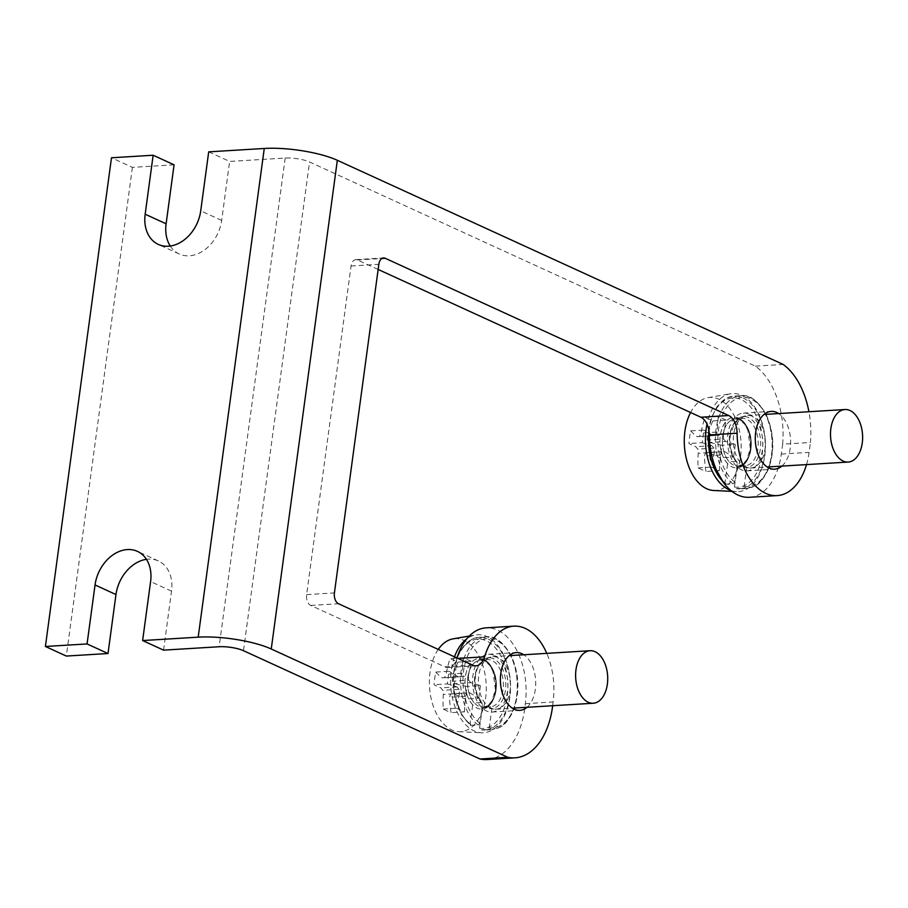 <?xml version="1.0" encoding="UTF-8"?>
<svg xmlns="http://www.w3.org/2000/svg" width="908" height="908" viewBox="0 0 908 908"><rect width="100%" height="100%" fill="white"/><g stroke="black" fill="none" stroke-linecap="round" stroke-linejoin="round"><path stroke-width="0.68" stroke-dasharray="4.54 3.41" d="M174.075 164.825L132.409 167.367L111.48 157.776M781.867 466.099A28.942 17.615 86.5 0 0 790.528 439.211A28.942 17.615 86.5 0 0 778.667 413.571M526.981 707.287A28.942 17.615 86.5 0 0 535.629 680.398A28.942 17.615 86.5 0 0 523.768 654.77M749.361 497.289A59.633 36.309 86.5 0 0 781.323 454.057L782.651 444.16L810.435 442.468A70.166 42.71 86.5 0 0 808.926 411.733M552.666 705.72A70.166 42.71 86.5 0 0 553.063 701.975A59.633 36.309 86.5 0 0 546.775 653.363M806.508 464.601A59.633 36.309 86.5 0 0 809.096 452.366L810.435 442.468M748.918 414.173A28.942 17.615 86.5 0 0 743.402 413.095A28.942 17.615 86.5 0 0 727.58 443.047A28.942 17.615 86.5 0 0 746.921 470.866A28.942 17.615 86.5 0 0 762.811 445.442A28.942 17.615 86.5 0 0 748.918 414.173M494.031 655.36A28.942 17.615 86.5 0 0 488.504 654.282A28.942 17.615 86.5 0 0 472.682 684.235A28.942 17.615 86.5 0 0 492.034 712.054A28.942 17.615 86.5 0 0 507.913 686.63A28.942 17.615 86.5 0 0 494.031 655.36M782.651 444.16A70.166 42.71 86.5 0 0 755.411 366.14L309.549 161.999L243.48 650.695M378.148 269.46L357.434 259.972A8.774 5.335 86.5 0 0 355.766 259.643A8.774 5.335 86.5 0 0 351.067 265.999L306.632 594.615A8.774 5.335 86.5 0 0 310.729 605.432L444.852 666.847A17.536 10.68 86.5 0 0 448.2 667.505A17.536 10.68 86.5 0 0 456.803 658.493L457.938 658.425M487.131 759.531A70.166 42.71 86.5 0 0 525.289 703.677A59.633 36.309 86.5 0 0 486.075 627.848M208.704 151.852L229.633 161.431L285.191 158.049A17.536 4.302 7.7 0 1 309.549 161.999M755.411 366.14L783.195 364.449M163.565 650.139L171.533 591.153A35.083 26.468 -65.4 0 0 158.367 560.951A35.083 26.468 -65.4 0 0 146.438 559.339M132.409 167.367L66.329 656.064M170.261 246.045A35.083 26.468 -65.4 0 0 179.273 254.002A35.083 26.468 -65.4 0 0 221.666 220.417L229.633 161.431M525.289 703.677L553.063 701.975M490.695 706.855L483.748 707.275L482.114 709.148L479.538 728.216L480.446 729.828L484.759 730.066A46.478 28.296 -93.5 0 1 480.695 729.839L487.641 729.419L489.264 727.626L491.841 708.546L490.695 706.855A23.676 14.414 -93.5 0 0 503.248 682.067A23.676 14.414 -93.5 0 0 487.437 659.617L480.491 660.037A23.676 14.414 -93.5 0 1 496.301 682.498A23.676 14.414 -93.5 0 1 483.748 707.275L483.703 707.287C486.155 707.434 488.879 705.368 491.875 701.09C495.961 694.166 496.71 685.165 494.1 674.111C490.558 665.939 488.095 661.966 486.722 662.182L480.491 660.037A23.676 14.414 -93.5 0 0 467.847 676.914A23.676 14.414 -93.5 0 0 474.328 702.962L472.693 704.835L470.117 723.903L471.275 725.526A46.478 28.296 -93.5 0 1 453.841 674.213A46.478 28.296 -93.5 0 1 479.106 637.28A46.478 28.296 -93.5 0 1 510.183 681.953A46.478 28.296 -93.5 0 1 484.759 730.066L491.705 729.646A46.478 28.296 -93.5 0 1 487.641 729.419M470.594 725.299L478.221 725.106L479.844 723.313L482.42 704.233L481.274 702.542L474.328 702.962M482.069 702.894L481.274 702.542A23.676 14.414 -93.5 0 1 474.793 676.494A23.676 14.414 -93.5 0 1 487.437 659.617C484.793 659.378 481.921 661.512 478.834 666.007C475.554 670.603 473.011 683.69 477.79 695.857L482.08 702.871M435.772 672.079A87.599 27.149 -169 0 0 442.23 677.89A87.304 1.555 175.7 0 1 444.534 677.652A87.304 55.104 137.9 0 1 446.1 674.224A87.599 67.714 107.3 0 1 450.107 658.504A83.661 20.509 -172.3 0 0 457.961 662.102A87.599 63.969 -58.6 0 0 452.298 677.062A87.304 69.246 -95.6 0 0 452.377 681.25A87.304 41.961 -158.6 0 0 454.794 683.633A87.599 15.629 -175.5 0 0 467.166 686.448A83.661 63.129 -65.4 0 0 465.464 699.092A87.599 27.149 11 0 1 453.444 693.621A87.304 1.555 -4.3 0 0 450.674 693.882A87.304 55.104 -42.1 0 0 449.574 697.287A87.599 67.714 -72.7 0 0 451.117 712.655A83.661 20.509 7.7 0 1 443.274 709.069A87.599 63.969 121.4 0 1 443.365 694.45A87.304 69.246 84.4 0 1 442.82 690.296A87.304 41.961 21.4 0 1 440.879 687.867A87.599 15.629 4.5 0 1 434.058 684.711A83.661 63.129 114.6 0 1 435.772 672.079L449.029 671.273L447.326 683.906L434.058 684.711M438.258 649.413A46.603 28.375 86.5 0 0 432.321 661.932A46.603 28.375 86.5 0 0 458.756 731.678A46.603 28.375 86.5 0 0 486.166 692.271A46.603 28.375 86.5 0 0 463.875 640.367A46.603 28.375 86.5 0 0 453.092 638.846M454.488 656.847A49.111 29.896 86.5 0 0 454.863 706.413A49.111 29.896 86.5 0 0 481.524 732.79A49.111 29.896 86.5 0 0 510.409 691.26A49.111 29.896 86.5 0 0 486.926 636.576A49.111 29.896 86.5 0 0 475.565 634.976A49.111 29.896 86.5 0 0 466.735 638.88M485.008 660.979A23.619 14.38 86.5 0 0 480.502 660.093A23.619 14.38 86.5 0 0 478.63 660.411A23.619 14.38 86.5 0 0 467.586 684.553A23.619 14.38 86.5 0 0 481.49 707.162A23.619 14.38 86.5 0 0 483.374 707.253A23.619 14.38 86.5 0 0 496.336 686.505A23.619 14.38 86.5 0 0 485.008 660.979M497.856 657.63A26.309 16.015 86.5 0 0 492.84 656.654A26.309 16.015 86.5 0 0 490.763 657.006A26.309 16.015 86.5 0 0 478.448 683.883A26.309 16.015 86.5 0 0 493.929 709.08A26.309 16.015 86.5 0 0 496.04 709.171A26.309 16.015 86.5 0 0 510.478 686.062A26.309 16.015 86.5 0 0 497.856 657.63M447.326 683.906L456.928 686.891L459.096 689.297L459.414 693.462L443.365 694.45M459.414 693.462L456.531 708.251L443.274 709.069M456.531 708.251L464.385 711.849L451.117 712.655M464.385 711.849L465.611 696.311L449.574 697.287M465.611 696.311L466.95 692.895L450.674 693.882M466.95 692.895L453.444 693.621M469.481 692.645L478.72 698.286L465.464 699.092M478.72 698.286L480.434 685.642L467.166 686.448M480.434 685.642L470.832 682.657L454.794 683.633M470.832 682.657L468.653 680.251L452.377 681.25M468.653 680.251L468.346 676.085L452.298 677.062M468.346 676.085L471.218 661.296L457.961 662.102M471.218 661.296L463.375 657.698L450.107 658.504M463.375 657.698L462.149 673.248L446.1 674.224M462.149 673.248L460.81 676.664L444.534 677.652M460.81 676.664L442.23 677.89M458.268 676.903L449.029 671.273M456.928 686.891L440.879 687.867M459.096 689.297L442.82 690.296M745.582 465.668L738.635 466.088L737.012 467.961L734.436 487.029L735.344 488.629L739.657 488.879A46.478 28.296 -93.5 0 1 735.594 488.652L742.528 488.232L744.151 486.427L746.728 467.359L745.582 465.668A23.676 14.414 -93.5 0 0 758.146 440.879A23.676 14.414 -93.5 0 0 742.335 418.429L735.389 418.849A23.676 14.414 -93.5 0 1 751.2 441.311A23.676 14.414 -93.5 0 1 738.635 466.088L738.59 466.099C741.041 466.235 743.777 464.17 746.773 459.902C750.859 452.967 751.597 443.978 748.998 432.923C745.457 424.751 742.994 420.779 741.62 420.994L735.389 418.849A23.676 14.414 -93.5 0 0 722.745 435.726A23.676 14.414 -93.5 0 0 729.215 461.775L727.592 463.647L725.015 482.716L726.173 484.339A46.478 28.296 -93.5 0 1 722.121 480.616M725.492 484.112L733.119 483.919L734.731 482.114L737.307 463.046L736.161 461.355L729.215 461.775M736.955 461.707L736.161 461.355A23.676 14.414 -93.5 0 1 729.68 435.307A23.676 14.414 -93.5 0 1 742.335 418.429C739.68 418.191 736.819 420.325 733.732 424.819L730.225 436.249C729.135 450.924 734.685 459.766 736.978 461.684M690.659 430.891A87.599 27.149 -169 0 0 697.128 436.691A87.304 1.555 175.7 0 1 699.421 436.464A87.304 55.104 137.9 0 1 700.999 433.037A87.599 67.714 107.3 0 1 705.005 417.317A83.661 20.509 -172.3 0 0 712.848 420.915A87.599 63.969 -58.6 0 0 707.196 435.874A87.304 69.246 -95.6 0 0 707.275 440.062A87.304 41.961 -158.6 0 0 709.681 442.446A87.599 15.629 -175.5 0 0 722.064 445.261A83.661 63.129 -65.4 0 0 720.35 457.904A87.599 27.149 11 0 1 708.331 452.434A87.304 1.555 -4.3 0 0 705.561 452.695A87.304 55.104 -42.1 0 0 704.46 456.1A87.599 67.714 -72.7 0 0 706.015 471.468A83.661 20.509 7.7 0 1 698.161 467.881A87.599 63.969 121.4 0 1 698.263 453.251A87.304 69.246 84.4 0 1 697.719 449.097A87.304 41.961 21.4 0 1 695.778 446.679A87.599 15.629 4.5 0 1 688.956 443.524A83.661 63.129 114.6 0 1 690.659 430.891L703.927 430.074L702.213 442.718L688.956 443.524M713.654 490.479A46.603 28.375 86.5 0 0 741.064 451.072A46.603 28.375 86.5 0 0 718.773 399.179A46.603 28.375 86.5 0 0 707.99 397.659A46.603 28.375 86.5 0 0 690.579 412.504M730.815 490.468A49.111 29.896 86.5 0 0 736.422 491.603A49.111 29.896 86.5 0 0 765.308 450.073A49.111 29.896 86.5 0 0 741.825 395.389A49.111 29.896 86.5 0 0 730.452 393.777A49.111 29.896 86.5 0 0 707.003 424.093M739.895 419.791A23.619 14.38 86.5 0 0 735.389 418.906A23.619 14.38 86.5 0 0 733.528 419.224A23.619 14.38 86.5 0 0 722.473 443.365A23.619 14.38 86.5 0 0 736.377 465.974A23.619 14.38 86.5 0 0 738.261 466.065A23.619 14.38 86.5 0 0 751.234 445.306A23.619 14.38 86.5 0 0 739.895 419.791M752.743 416.443A26.309 16.015 86.5 0 0 747.727 415.467A26.309 16.015 86.5 0 0 745.65 415.819A26.309 16.015 86.5 0 0 733.346 442.695A26.309 16.015 86.5 0 0 748.828 467.892A26.309 16.015 86.5 0 0 750.927 467.983A26.309 16.015 86.5 0 0 765.376 444.875A26.309 16.015 86.5 0 0 752.743 416.443M702.213 442.718L711.815 445.703L713.994 448.109L714.301 452.275L698.263 453.251M714.301 452.275L711.429 467.064L698.161 467.881M711.429 467.064L719.284 470.662L706.015 471.468M719.284 470.662L720.509 455.112L704.46 456.1M720.509 455.112L721.837 451.707L705.561 452.695M721.837 451.707L708.331 452.434M724.38 451.458L733.619 457.099L720.35 457.904M733.619 457.099L735.321 444.455L722.064 445.261M735.321 444.455L725.73 441.47L709.681 442.446M725.73 441.47L723.551 439.063L707.275 440.062M723.551 439.063L723.245 434.898L707.196 435.874M723.245 434.898L726.116 420.109L712.848 420.915M726.116 420.109L718.262 416.511L705.005 417.317M718.262 416.511L717.036 432.06L700.999 433.037M717.036 432.06L715.697 435.465L699.421 436.464M715.697 435.465L697.128 436.691M713.166 435.715L703.927 430.074M711.815 445.703L695.778 446.679M713.994 448.109L697.719 449.097M781.323 454.057L809.096 452.366M285.191 158.049L219.123 646.746M444.852 666.847L472.637 665.155M310.729 605.432L338.502 603.741M306.632 594.615L334.416 592.913M351.067 265.999L378.84 264.307M357.434 259.972L381.916 258.474M221.666 220.417L200.725 210.838M171.533 591.153L150.603 581.574M472.693 704.835A25.435 15.481 -93.5 0 1 470.219 663.771A25.435 15.481 -93.5 0 1 494.758 675.007A25.435 15.481 -93.5 0 1 482.114 709.148M482.42 704.233A25.435 15.481 -93.5 0 1 479.935 663.18A25.435 15.481 -93.5 0 1 504.485 674.417A25.435 15.481 -93.5 0 1 491.841 708.546M479.844 723.313A44.73 27.229 -93.5 0 1 471.184 649.311A44.73 27.229 -93.5 0 1 515.755 669.718A44.73 27.229 -93.5 0 1 489.264 727.626M478.221 725.106A46.478 28.296 -93.5 0 1 460.787 673.781A46.478 28.296 -93.5 0 1 486.052 636.86A46.478 28.296 -93.5 0 1 517.129 681.533A46.478 28.296 -93.5 0 1 491.705 729.646C499.775 727.433 504.11 728.375 512.884 711.781C520.08 693.349 519.558 674.701 511.317 655.837C503.157 641.774 494.735 635.452 486.052 636.86L479.106 637.28L471.944 639.187L462.195 647.688L457.757 655.542M470.117 723.903A44.73 27.229 -93.5 0 1 461.457 649.912A44.73 27.229 -93.5 0 1 506.028 670.32A44.73 27.229 -93.5 0 1 479.538 728.216M483.839 659.378A25.379 15.447 86.5 0 0 465.781 689.944A25.379 15.447 86.5 0 0 492.011 701.952A25.379 15.447 86.5 0 0 483.839 659.378M727.592 463.647A25.435 15.481 -93.5 0 1 725.106 422.583A25.435 15.481 -93.5 0 1 749.656 433.82A25.435 15.481 -93.5 0 1 737.012 467.961M737.307 463.046A25.435 15.481 -93.5 0 1 734.833 421.982A25.435 15.481 -93.5 0 1 759.383 433.229A25.435 15.481 -93.5 0 1 746.728 467.359M734.731 482.114A44.73 27.229 -93.5 0 1 726.071 408.123A44.73 27.229 -93.5 0 1 770.642 428.531A44.73 27.229 -93.5 0 1 744.151 486.427M733.119 483.919A46.478 28.296 -93.5 0 1 715.674 432.594A46.478 28.296 -93.5 0 1 740.951 395.672A46.478 28.296 -93.5 0 1 772.016 440.346A46.478 28.296 -93.5 0 1 746.603 488.459A46.478 28.296 -93.5 0 1 742.528 488.232M725.015 482.716A44.73 27.229 -93.5 0 1 716.355 408.725A44.73 27.229 -93.5 0 1 760.927 429.121A44.73 27.229 -93.5 0 1 734.436 487.029M708.978 430.733A46.478 28.296 -93.5 0 1 734.005 396.092A46.478 28.296 -93.5 0 1 765.069 440.766A46.478 28.296 -93.5 0 1 739.657 488.879L746.603 488.459C754.673 486.245 759.009 487.187 767.771 470.594C774.967 452.161 774.456 433.513 766.216 414.65C758.044 400.587 749.622 394.265 740.951 395.672L734.005 396.092L726.831 397.999L717.093 406.5L711.225 417.998L708.592 428.758M738.737 418.191A25.379 15.447 86.5 0 0 720.68 448.756A25.379 15.447 86.5 0 0 746.909 460.765A25.379 15.447 86.5 0 0 738.737 418.191M448.2 667.505L475.974 665.814M355.766 259.643L383.539 257.951M179.273 254.002L158.344 244.422M158.367 560.951L137.426 551.372M492.034 712.054L519.807 710.362M488.504 654.282L516.289 652.591M746.921 470.866L774.706 469.175M743.402 413.095L771.187 411.392M456.803 657.903L453.694 691.998L461.582 714.914L470.548 725.288M458.756 731.678L481.524 732.79M469.288 636.054L475.565 634.976M480.502 660.093L484.497 660.888L489.775 665.371L492.965 671.035L495.428 689.683L491.954 700.874L488.186 705.323L483.374 707.253M496.04 709.171L512.328 708.183M492.84 656.654L509.116 655.655M481.49 707.162L493.929 709.08M478.63 660.411L490.763 657.006M723.279 482.261L725.447 484.1M731.95 491.387L736.422 491.603M707.99 397.659L730.452 393.777M735.389 418.906L739.396 419.7L744.673 424.184L747.863 429.847L750.314 448.495L746.841 459.686L743.085 464.136L738.261 466.065M750.927 467.983L767.215 466.996M747.727 415.467L764.014 414.468M736.377 465.974L748.828 467.892M733.528 419.224L745.65 415.819"/><path stroke-width="1.36" d="M170.261 246.045A35.083 26.468 -65.4 0 1 166.107 223.799L174.075 164.825L153.146 155.234L111.48 157.776L45.4 646.473L87.066 643.942L108.007 653.522L66.329 656.064L45.4 646.473M146.438 559.339A35.083 26.468 -65.4 0 0 115.974 594.547L95.045 584.956A35.083 26.468 -65.4 0 1 137.426 551.372A35.083 26.468 -65.4 0 1 150.603 581.574L142.624 640.549L198.194 637.166A52.619 12.905 7.7 0 1 271.254 649.004L507.799 757.306A70.166 42.71 86.5 0 0 514.915 757.84A70.166 42.71 86.5 0 0 552.666 705.72M142.624 640.549L163.565 650.139L219.123 646.746A17.536 4.302 7.7 0 1 243.48 650.695L480.014 758.997L507.799 757.306M778.667 413.571A28.942 17.615 86.5 0 0 776.703 412.482A28.942 17.615 86.5 0 0 771.187 411.392A28.942 17.615 86.5 0 0 755.354 441.356A28.942 17.615 86.5 0 0 774.706 469.175A28.942 17.615 86.5 0 0 781.867 466.099M523.768 654.77A28.942 17.615 86.5 0 0 521.805 653.669A28.942 17.615 86.5 0 0 516.289 652.591A28.942 17.615 86.5 0 0 500.467 682.544A28.942 17.615 86.5 0 0 519.807 710.362A28.942 17.615 86.5 0 0 526.981 707.287M808.926 411.733A70.166 42.71 86.5 0 0 783.195 364.449L337.333 160.296L271.254 649.004M546.775 653.363A59.633 36.309 86.5 0 0 513.849 626.157A59.633 36.309 86.5 0 0 484.588 656.802A17.536 10.68 86.5 0 1 475.974 665.814A17.536 10.68 86.5 0 1 472.637 665.155L338.502 603.741A8.774 5.335 86.5 0 1 334.416 592.913L378.84 264.307A8.774 5.335 86.5 0 1 383.539 257.951A8.774 5.335 86.5 0 1 385.219 258.281L728.67 415.535A17.536 10.68 86.5 0 1 737.103 433.229A59.633 36.309 86.5 0 0 777.146 495.598A59.633 36.309 86.5 0 0 806.508 464.601M378.148 269.46L700.885 417.226A17.536 10.68 86.5 0 1 709.318 434.921A59.633 36.309 86.5 0 0 749.361 497.289L777.146 495.598M513.849 626.157L486.075 627.848A59.633 36.309 86.5 0 0 456.962 657.982M480.014 758.997A70.166 42.71 86.5 0 0 487.131 759.531L514.915 757.84M166.107 223.799L145.167 214.22A35.083 26.468 -65.4 0 0 158.344 244.422A35.083 26.468 -65.4 0 0 200.725 210.838L208.704 151.852L264.262 148.469A52.619 12.905 7.7 0 1 337.333 160.296M115.974 594.547L108.007 653.522M145.167 214.22L153.146 155.234M95.045 584.956L87.066 643.942M469.288 636.054L453.092 638.846A46.603 28.375 86.5 0 0 438.258 649.413M466.735 638.88A49.111 29.896 86.5 0 0 454.488 656.847M595.08 651.706A26.309 16.015 86.5 0 0 590.064 650.718A26.309 16.015 86.5 0 0 575.683 677.958A26.309 16.015 86.5 0 0 593.265 703.246A26.309 16.015 86.5 0 0 607.702 680.126A26.309 16.015 86.5 0 0 595.08 651.706M690.579 412.504A46.603 28.375 86.5 0 0 687.208 420.745A46.603 28.375 86.5 0 0 713.654 490.479L731.95 491.387M707.003 424.093A49.111 29.896 86.5 0 0 730.815 490.468M849.979 410.518A26.309 16.015 86.5 0 0 844.962 409.531A26.309 16.015 86.5 0 0 830.57 436.771A26.309 16.015 86.5 0 0 848.163 462.059A26.309 16.015 86.5 0 0 862.6 438.939A26.309 16.015 86.5 0 0 849.979 410.518M264.262 148.469L198.194 637.166M457.938 658.425L484.588 656.802M381.916 258.474L385.219 258.281M700.885 417.226L728.67 415.535M709.318 434.921L737.103 433.229M722.121 480.616A46.478 28.296 -93.5 0 1 708.978 430.733M457.757 655.542L456.803 657.903M512.328 708.183L593.265 703.246M509.116 655.655L590.064 650.718M708.592 428.758L710.351 459.164L723.279 482.261M767.215 466.996L848.163 462.059M764.014 414.468L844.962 409.531"/></g></svg>
